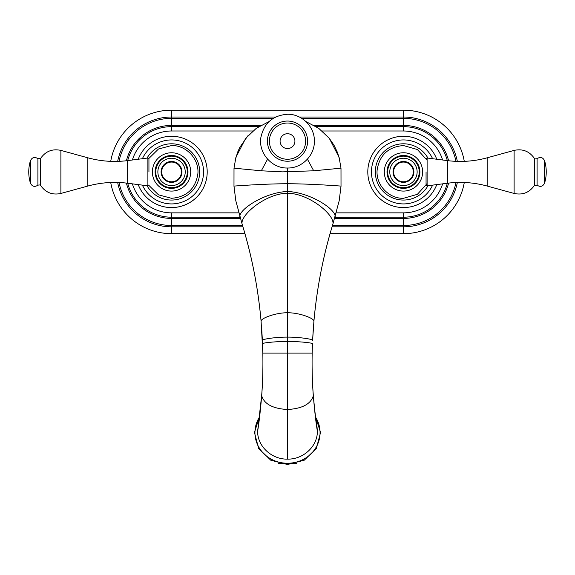 <?xml version="1.0" encoding="UTF-8"?>
<svg xmlns="http://www.w3.org/2000/svg" width="575" height="575" viewBox="0 0 575 575"><rect width="100%" height="100%" fill="white"/><g stroke="black" fill="none" stroke-linecap="round" stroke-linejoin="round"><path stroke-width="0.86" d="M117.659 161.388A54.905 54.905 0 0 1 171.544 117.02L171.544 110.177A61.748 61.748 0 0 0 110.716 161.352A61.748 61.748 0 0 1 171.544 110.177L403.456 110.177A61.748 61.748 0 0 1 464.284 161.352M244.928 233.666L171.544 233.666A61.748 61.748 0 0 1 110.716 182.498A61.748 61.748 0 0 0 171.544 233.666L171.544 226.83A54.905 54.905 0 0 1 117.659 182.462M464.284 182.498A61.748 61.748 0 0 1 403.456 233.666L330.072 233.666M317.019 426.844L317.357 431.07C317.716 446.107 303.535 459.468 287.5 459.13C271.537 459.504 257.241 446.071 257.643 431.07L261.711 394.917C262.725 381.987 263.098 368.05 262.832 353.1L261.079 321.152C258.103 288.118 251.879 256.069 242.398 225.019C238.251 216.473 265.442 193.214 287.5 193.279L287.5 168.008C271.731 168.504 258.182 152.9 260.899 137.353C264.054 123.072 272.924 115.381 287.5 114.267C302.012 113.886 314.978 127.053 314.367 141.558C314.503 155.768 301.702 168.367 287.5 168.008M257.643 431.07C258.966 423.516 260.317 411.757 261.69 395.794C264.241 404.088 272.845 408.66 287.5 409.515C302.155 408.66 310.759 404.088 313.31 395.794C312.268 382.073 311.887 367.842 312.168 353.1L312.462 343.721C312.362 342.765 298.432 341.421 287.5 341.435C276.568 341.421 262.638 342.765 262.538 343.721L262.387 340.321C262.466 339.042 276.525 337.007 287.5 337.123C298.475 337.007 312.534 339.042 312.613 340.321L313.921 321.152C316.897 288.118 323.121 256.069 332.602 225.019C336.749 216.473 309.558 193.214 287.5 193.279L287.5 459.13M235.75 200.395L233.982 186.092L234.003 168.18L235.901 157.327L245.705 138.323L256.256 128.34L269.107 121.548M339.25 200.395L341.018 186.092L340.997 168.18L339.099 157.327L329.295 138.323L318.744 128.34L305.893 121.548M234.003 168.18L261.294 170.797L282.569 171.868L313.698 170.797L307.424 159.174M340.997 168.18L313.706 170.797M287.5 159.253A18.12 18.12 0 0 1 269.38 141.141A18.12 18.12 0 0 1 287.5 123.021A18.12 18.12 0 0 1 305.62 141.141A18.12 18.12 0 0 1 287.5 159.253M403.456 152.763A19.162 19.162 0 0 1 422.618 171.925A19.162 19.162 0 0 1 403.456 191.087A19.162 19.162 0 0 1 384.294 171.925A19.162 19.162 0 0 1 403.456 152.763A19.162 19.162 0 0 1 422.618 171.925A19.162 19.162 0 0 1 403.456 191.087A19.162 19.162 0 0 1 384.294 171.925A19.162 19.162 0 0 1 403.456 152.763M403.456 156.156A15.769 15.769 0 0 1 419.225 171.925A15.769 15.769 0 0 1 403.456 187.694A15.769 15.769 0 0 1 387.687 171.925A15.769 15.769 0 0 1 403.456 156.156M403.456 162.071A9.854 9.854 0 0 0 393.595 171.925A9.854 9.854 0 0 0 403.456 181.779A9.854 9.854 0 0 0 413.31 171.925A9.854 9.854 0 0 0 403.456 162.071M403.456 161.489A10.436 10.436 0 0 1 413.892 171.925A10.436 10.436 0 0 1 403.456 182.361A10.436 10.436 0 0 1 393.02 171.925A10.436 10.436 0 0 1 403.456 161.489M403.456 158.24A13.685 13.685 0 0 1 417.134 171.925A13.685 13.685 0 0 1 403.456 185.603A13.685 13.685 0 0 1 389.771 171.925A13.685 13.685 0 0 1 403.456 158.24M403.456 136.268A35.657 35.657 0 0 1 436.777 159.246A35.657 35.657 0 0 0 367.799 171.925A35.657 35.657 0 0 0 436.777 184.597A35.657 35.657 0 0 1 367.799 171.925A35.657 35.657 0 0 1 403.456 136.268M427.951 185.732A28.117 28.117 0 0 1 375.331 171.925A28.117 28.117 0 0 1 427.951 158.118M447.372 183.238C460.819 181.542 474.08 182.476 487.162 186.048L487.162 157.802C474.08 161.367 460.819 162.301 447.372 160.605L447.372 183.238L427.11 185.84L426.068 184.92L426.068 171.925M171.544 191.087A19.162 19.162 0 0 1 152.382 171.925A19.162 19.162 0 0 1 171.544 152.763A19.162 19.162 0 0 1 190.706 171.925A19.162 19.162 0 0 1 171.544 191.087A19.162 19.162 0 0 1 152.382 171.925A19.162 19.162 0 0 1 171.544 152.763A19.162 19.162 0 0 1 190.706 171.925A19.162 19.162 0 0 1 171.544 191.087M171.544 187.694A15.769 15.769 0 0 1 155.775 171.925A15.769 15.769 0 0 1 171.544 156.156A15.769 15.769 0 0 1 187.313 171.925A15.769 15.769 0 0 1 171.544 187.694M171.544 181.779A9.854 9.854 0 0 0 181.405 171.925A9.854 9.854 0 0 0 171.544 162.071A9.854 9.854 0 0 0 161.69 171.925A9.854 9.854 0 0 0 171.544 181.779M171.544 182.361A10.436 10.436 0 0 1 161.108 171.925A10.436 10.436 0 0 1 171.544 161.489A10.436 10.436 0 0 1 181.98 171.925A10.436 10.436 0 0 1 171.544 182.361M171.544 185.603A13.685 13.685 0 0 1 157.866 171.925A13.685 13.685 0 0 1 171.544 158.24A13.685 13.685 0 0 1 185.229 171.925A13.685 13.685 0 0 1 171.544 185.603M171.544 207.582A35.657 35.657 0 0 1 138.223 184.597A35.657 35.657 0 0 0 207.201 171.925A35.657 35.657 0 0 0 138.223 159.246A35.657 35.657 0 0 1 207.201 171.925A35.657 35.657 0 0 1 171.544 207.582M147.049 158.118A28.117 28.117 0 0 1 199.669 171.925A28.117 28.117 0 0 1 147.049 185.732M127.628 160.605C114.181 162.301 100.92 161.367 87.838 157.802L87.838 186.048C100.92 182.476 114.181 181.542 127.628 183.238L127.628 160.605L147.89 158.01L148.932 158.93L148.932 171.925M242.528 225.501L171.544 225.501A53.576 53.576 0 0 1 119.025 182.505M119.025 161.338A53.576 53.576 0 0 1 171.544 118.349L171.544 117.02L275.655 117.02M447.293 183.252A45.274 45.274 0 0 1 403.456 217.199L335.009 217.357C337.532 210.162 310.213 192.208 287.5 191.511C264.787 192.208 237.468 210.162 239.991 217.357L171.544 217.199L171.544 226.83L242.93 226.83M273.262 118.349L171.544 118.349L171.544 125.422L260.791 125.422M240.328 218.421L171.544 218.421A46.503 46.503 0 0 1 126.407 183.094M126.407 160.756A46.503 46.503 0 0 1 171.544 125.422L171.544 130.992L252.849 130.992M238.625 212.858L171.544 212.858L171.544 217.199A45.274 45.274 0 0 1 127.708 183.252M127.708 160.597A45.274 45.274 0 0 1 171.544 126.644L258.764 126.644M171.544 212.858A40.933 40.933 0 0 1 132.394 183.849M132.394 159.994A40.933 40.933 0 0 1 171.544 130.992M322.151 130.992L403.456 130.992A40.933 40.933 0 0 1 442.606 159.994M316.236 126.644L403.456 126.644L403.456 130.992M314.209 125.422L403.456 125.422A46.503 46.503 0 0 1 448.593 160.756M447.293 160.597A45.274 45.274 0 0 0 403.456 126.644L403.456 117.02A54.905 54.905 0 0 1 457.341 161.388M301.738 118.349L403.456 118.349A53.576 53.576 0 0 1 455.975 161.338M299.345 117.02L403.456 117.02L403.456 110.177M403.456 233.666L403.456 226.83L332.07 226.83M457.341 182.462A54.905 54.905 0 0 1 403.456 226.83L403.456 218.421L334.672 218.421M455.975 182.505A53.576 53.576 0 0 1 403.456 225.501L332.472 225.501M448.593 183.094A46.503 46.503 0 0 1 403.456 218.421L403.456 212.858L336.375 212.858M442.606 183.849A40.933 40.933 0 0 1 403.456 212.858M317.357 431.07C316.034 423.516 314.683 411.757 313.31 395.794L313.289 394.917C312.275 381.987 311.902 368.05 312.168 353.1L262.832 353.1C263.113 367.842 262.732 382.073 261.69 395.794L261.711 394.917M315.625 417.213A32.567 30.604 180 0 1 315.747 447.882A32.567 30.604 180 0 1 287.5 463.256A32.567 30.604 0 0 1 259.253 447.882A32.567 30.604 0 0 1 259.375 417.213M312.462 343.721L312.168 353.1M233.989 186.149L235.807 200.74L242.291 224.717C251.929 256.393 258.197 288.535 261.079 321.152C260.942 318.191 275.964 312.599 287.5 312.764C299.036 312.599 314.058 318.191 313.921 321.152L313.907 321.281M340.946 187.119L341.018 186.092C340.989 186.084 310.45 183.741 287.5 183.748C264.55 183.741 234.011 186.084 233.982 186.092L234.054 187.119M261.302 170.797L267.576 159.174M287.5 161.23A20.089 20.089 0 0 1 267.411 141.141A20.089 20.089 0 0 1 287.5 121.052A20.089 20.089 0 0 1 307.589 141.141A20.089 20.089 0 0 1 287.5 161.23M287.5 148.558A7.418 7.418 0 0 1 280.082 141.141A7.418 7.418 0 0 1 287.5 133.716A7.418 7.418 0 0 1 294.918 141.141A7.418 7.418 0 0 1 287.5 148.558M403.456 155.487A16.438 16.438 0 0 1 419.887 171.925A16.438 16.438 0 0 1 403.456 188.363A16.438 16.438 0 0 1 387.018 171.925A16.438 16.438 0 0 1 403.456 155.487M432.601 185.136A32.006 32.006 0 0 1 371.45 171.925A32.006 32.006 0 0 1 432.601 158.714M514.107 193.452L514.107 150.398C522.589 148.58 529.331 151.218 534.326 158.319L534.326 185.531C529.331 192.625 522.589 195.27 514.107 193.452L487.162 186.048M534.326 185.531L537.093 185.172L537.093 158.671C535.023 159.038 534.096 158.916 534.326 158.319M537.093 158.671C540.277 156.601 542.757 157.241 544.525 160.605L544.525 183.238C542.757 186.602 540.277 187.249 537.093 185.172M427.11 185.84L427.11 158.01L426.068 158.93M171.544 188.363A16.438 16.438 0 0 1 155.113 171.925A16.438 16.438 0 0 1 171.544 155.487A16.438 16.438 0 0 1 187.982 171.925A16.438 16.438 0 0 1 171.544 188.363M142.399 158.714A32.006 32.006 0 0 1 203.55 171.925A32.006 32.006 0 0 1 142.399 185.136M60.892 150.398L60.892 193.452C52.411 195.27 45.669 192.625 40.674 185.531L40.674 158.319C45.669 151.218 52.411 148.58 60.892 150.398L87.838 157.802M40.674 158.319L37.907 158.671L37.907 185.172C39.977 184.812 40.904 184.927 40.674 185.531M37.907 185.172C34.723 187.249 32.243 186.602 30.475 183.238L30.475 160.605C32.243 157.241 34.723 156.601 37.907 158.671M147.89 158.01L147.89 185.84L148.932 184.92M317.048 427.038C315.826 420.21 314.575 409.501 313.289 394.917M262.538 343.721L262.832 353.1M315.56 416.731L320.534 432.508L316.358 448.493L304.218 460.223L287.5 464.514L270.782 460.223L258.642 448.493L254.466 432.508L259.44 416.731M312.613 340.321L313.21 330.172M262.387 340.321L261.79 330.172M341.011 186.149L339.192 200.74L332.709 224.717C323.071 256.393 316.803 288.535 313.921 321.152M247.825 135.844L239.854 147.308L237.676 152.088L235.074 160.626M339.861 160.346L337.467 152.461L333.982 145.18L329.231 138.244M296.592 463.306L278.408 463.306M427.11 160.252L417.378 149.522L403.456 145.547C388.47 146.812 379.708 154.855 377.171 169.675C375.461 184.51 388.527 198.742 403.456 198.303L417.378 194.328L427.11 183.597M487.162 157.802L514.107 150.398M544.525 183.238A38.036 38.036 0 0 0 544.525 160.605M447.372 160.605L427.11 158.01M148.832 185.337L158.47 194.832L171.544 198.303C186.53 197.038 195.292 188.995 197.829 174.167C199.539 159.34 186.472 145.108 171.544 145.547L158.47 149.011L148.832 158.506M87.838 186.048L60.892 193.452M30.475 160.605A38.036 38.036 0 0 0 30.475 183.238M127.628 183.238L147.89 185.84"/></g></svg>
